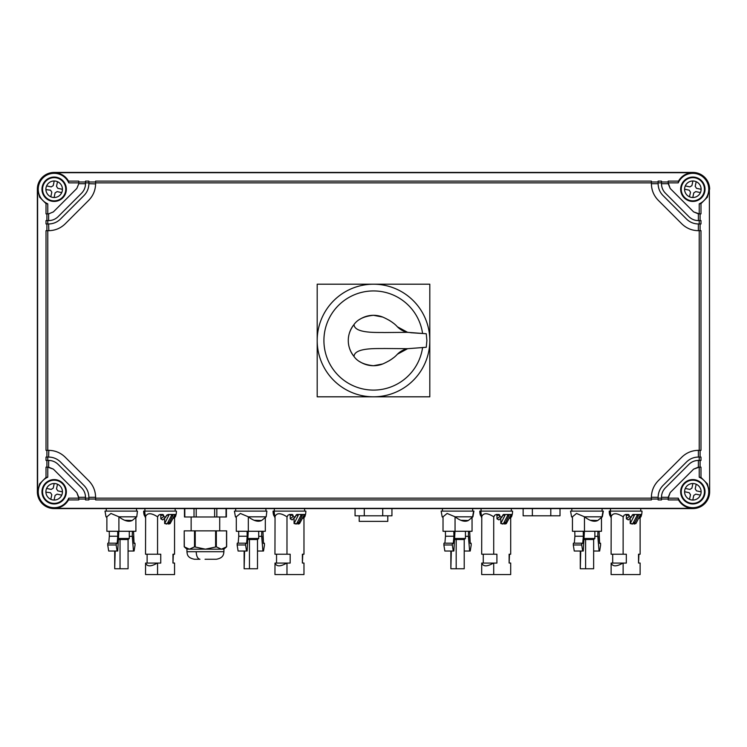 <?xml version="1.0" encoding="UTF-8"?>
<svg xmlns="http://www.w3.org/2000/svg" width="747" height="747" viewBox="0 0 747 747"><rect width="100%" height="100%" fill="white"/><g stroke="black" fill="none" stroke-linecap="round" stroke-linejoin="round"><path stroke-width="1.12" d="M42.822 489.332A11.597 11.597 0 0 0 51.711 503.123A11.597 11.597 0 0 0 65.493 494.234A11.597 11.597 0 0 0 56.604 480.442A11.597 11.597 0 0 0 42.822 489.332M54.979 500.004L54.092 500.051A8.264 8.264 0 0 0 57.51 484.224A8.264 8.264 0 0 0 46.081 490.041A8.264 8.264 0 0 0 54.092 500.051L55.091 495.42L57.089 494.131L61.712 495.14M45.903 492.161L50.516 492.712L51.804 494.71L50.805 499.341M46.603 488.435L51.226 489.434L53.224 488.146L54.223 483.514L53.336 483.561M57.51 484.224L56.511 488.855L57.799 490.854L62.421 491.843M681.507 489.332A11.597 11.597 0 0 0 690.396 503.123A11.597 11.597 0 0 0 704.178 494.234A11.597 11.597 0 0 0 695.289 480.442A11.597 11.597 0 0 0 681.507 489.332M693.664 500.004L692.777 500.051A8.264 8.264 0 0 0 696.195 484.224A8.264 8.264 0 0 0 684.766 490.041A8.264 8.264 0 0 0 692.777 500.051L693.776 495.42L695.774 494.131L700.397 495.13M689.49 499.341L690.489 494.71L689.201 492.712L684.579 491.722M692.021 483.561L692.908 483.514L691.909 488.146L689.911 489.434L685.288 488.435M696.195 484.224L695.196 488.855L696.484 490.854L701.106 491.843M681.507 186.797A11.597 11.597 0 0 0 690.396 200.588A11.597 11.597 0 0 0 704.178 191.699A11.597 11.597 0 0 0 695.289 177.907A11.597 11.597 0 0 0 681.507 186.797M693.664 197.469L692.777 197.516A8.264 8.264 0 0 0 696.195 181.689A8.264 8.264 0 0 0 684.766 187.506A8.264 8.264 0 0 0 692.777 197.516L693.776 192.885L695.774 191.596L700.397 192.595M692.021 181.026L692.908 180.979L691.909 185.611L689.911 186.899L685.288 185.9M684.579 189.187L689.201 190.177L690.489 192.175L689.49 196.806M701.106 189.308L696.484 188.319L695.196 186.32L696.195 181.689M42.822 186.797A11.597 11.597 0 0 0 51.711 200.588A11.597 11.597 0 0 0 65.493 191.699A11.597 11.597 0 0 0 56.604 177.907A11.597 11.597 0 0 0 42.822 186.797M54.979 197.469L54.092 197.516A8.264 8.264 0 0 0 57.51 181.689A8.264 8.264 0 0 0 46.081 187.506A8.264 8.264 0 0 0 54.092 197.516L55.091 192.885L57.089 191.596L61.712 192.605M45.903 189.626L50.516 190.177L51.804 192.175L50.805 196.806A8.264 8.264 0 0 0 51.198 196.965M46.603 185.9L51.226 186.899L53.224 185.611L54.223 180.979L53.336 181.026M62.421 189.308L57.799 188.319L56.511 186.32L57.51 181.689M359.214 515.813L359.214 521.359L387.786 521.359L387.786 515.813M226.528 546.86L226.64 530.856L184.21 530.856L184.322 546.86L189.411 549.176L194.509 546.86L205.425 549.176L216.341 546.86L221.439 549.176L226.528 546.86L226.528 530.856M186.937 548.606L185.891 548.037L186.937 548.606M205.042 559.26L215.976 559.26M184.808 508.586L184.808 516.98L196.209 516.98L196.209 508.586M226.042 508.586L226.042 516.98L196.209 516.98M196.181 551.697L223.913 551.697L223.913 549.176L226.64 546.767L223.913 549.176L186.937 549.176L186.937 551.697C187.31 554.069 186.983 557.804 194.5 559.26L199.963 559.26C197.675 558.775 196.414 556.254 196.181 551.697L186.937 551.697M46.015 477.417L47.771 477.193L47.771 467.155L46.015 467.155L46.015 477.417L39.638 483.851L37.611 491.778L37.611 189.243L39.638 197.18L46.015 203.614L46.015 213.875L48.658 213.875L53.364 211.905L76.82 188.459L78.79 183.743L78.79 181.11L68.519 181.11C65.325 175.76 60.535 172.959 54.157 172.697L692.842 172.697C686.465 172.959 681.675 175.76 678.481 181.11L678.248 182.856L668.21 182.856L670.18 188.459L693.636 211.905L699.229 213.875L699.229 203.838A15.93 15.93 0 0 0 700.481 175.274A15.93 15.93 0 0 0 678.248 182.856M709.389 189.243L709.65 491.778L709.389 189.243L707.362 197.18L700.985 203.614L699.229 203.838M709.65 189.243A16.808 16.808 0 0 0 692.842 172.436L54.157 172.436A16.808 16.808 0 0 0 37.35 189.243L37.35 491.778A16.808 16.808 0 0 0 54.157 508.586L54.157 508.333C60.535 508.072 65.325 505.271 68.519 499.92L78.79 499.92L78.79 498.165L68.752 498.165A15.93 15.93 0 0 1 46.519 505.756A15.93 15.93 0 0 1 47.771 477.193M651.403 182.007L658.126 182.007M663.056 195.583L686.502 219.039C689.798 222.242 693.748 223.885 698.342 223.96L699.229 223.96L699.229 220.598L698.342 220.598C694.673 220.533 691.526 219.226 688.883 216.658L665.428 193.212C662.869 190.578 661.562 187.422 661.487 183.743L661.487 181.11L658.126 181.11L658.126 183.743C658.21 188.337 659.844 192.287 663.056 195.583C659.834 192.278 658.2 188.319 658.126 183.697L651.403 183.697C651.496 190.158 653.793 195.705 658.294 200.336C653.812 195.714 651.515 190.186 651.403 183.743L651.403 183.697M661.487 182.856L658.126 182.856M661.487 182.007L668.21 182.007M670.18 188.459L668.21 183.697L661.487 183.697M678.481 181.11L668.21 181.11L668.21 182.856M699.229 213.875L700.985 213.875L700.985 203.614M700.088 220.598L700.088 213.875M699.229 223.96L700.985 223.96L700.985 220.598L699.229 220.598M700.088 230.683L700.088 223.96M700.985 450.348L700.985 230.683L699.229 230.683L699.229 450.348L700.985 450.348M700.088 457.071L700.088 450.348M700.985 460.432L700.985 457.071L699.229 457.071L699.229 460.432L700.985 460.432M700.088 467.155L700.088 460.432M709.389 491.778L707.362 483.851L700.985 477.417L700.985 467.155L699.229 467.155L699.229 477.193A15.93 15.93 0 0 1 700.481 505.756A15.93 15.93 0 0 1 678.248 498.174L668.21 498.165L670.18 492.572L668.21 497.334L661.487 497.278L661.487 498.165L658.126 498.165L658.126 497.287C658.21 492.693 659.853 488.743 663.056 485.447C659.834 488.753 658.2 492.712 658.126 497.334L651.403 497.25C651.515 490.844 653.812 485.317 658.294 480.694L681.75 457.239C686.381 452.738 691.927 450.441 698.389 450.348L698.389 457.071C693.776 457.136 689.817 458.779 686.502 461.991L663.056 485.447M680.657 189.243A12.185 12.185 0 0 0 692.842 201.429A12.185 12.185 0 0 0 705.028 189.243A12.185 12.185 0 0 0 692.842 177.058A12.185 12.185 0 0 0 680.657 189.243M54.157 508.333L692.842 508.333C686.465 508.072 681.675 505.271 678.481 499.92L678.248 498.165M709.65 491.778A16.808 16.808 0 0 1 692.842 508.586L54.157 508.586M680.657 491.778A12.185 12.185 0 0 0 692.842 503.964A12.185 12.185 0 0 0 705.028 491.778A12.185 12.185 0 0 0 692.842 479.593A12.185 12.185 0 0 0 680.657 491.778L681.264 491.162M700.985 477.417L699.229 477.193M699.229 467.155L693.636 469.125L698.389 467.155L698.389 460.432M658.294 200.336L681.75 223.792C686.372 228.283 691.899 230.58 698.342 230.683L698.389 223.96C693.776 223.895 689.817 222.251 686.502 219.039M698.389 220.598L698.389 213.875L693.636 211.905M693.636 469.125L670.18 492.572M668.21 498.165L668.21 499.92L678.481 499.92M691.18 177.179L691.713 177.702M704.384 190.382L704.916 190.905M692.824 201.429L692.217 200.831M681.264 189.869L680.657 189.262M704.916 490.125L704.384 490.648M691.713 503.329L691.18 503.851M692.217 480.2L692.824 479.602M699.229 460.432L698.342 460.432C694.663 460.497 691.507 461.814 688.883 464.373L665.428 487.819C662.869 490.462 661.553 493.618 661.487 497.287L661.487 497.325M686.502 461.991C689.798 458.789 693.748 457.145 698.342 457.071L699.229 457.071M658.126 499.024L651.403 499.024M658.126 498.165L658.126 499.92L661.487 499.92L661.487 498.165M668.21 499.024L661.487 499.024M651.403 498.165L95.597 498.165L95.597 499.92L651.403 499.92L651.403 497.325M681.75 457.239C686.372 452.747 691.899 450.45 698.342 450.348L698.389 450.348M698.342 230.683L699.229 230.683M699.229 450.348L698.342 450.348M651.403 183.743L651.403 181.11L95.597 181.11L95.597 183.743C95.485 190.186 93.188 195.714 88.706 200.336L65.25 223.792C60.628 228.283 55.101 230.58 48.658 230.683L46.015 230.683L46.015 450.348L47.771 450.348L47.771 230.683M88.874 499.024L95.597 499.024M85.513 498.165L85.513 499.92L88.874 499.92L88.874 498.165L85.513 498.165L85.513 497.287L78.79 497.325L76.82 492.572L53.364 469.125L47.771 467.155M78.79 499.024L85.513 499.024M47.771 450.348L48.658 450.348C55.101 450.45 60.628 452.747 65.25 457.239L88.706 480.694C93.188 485.317 95.485 490.844 95.597 497.287L88.874 497.325C88.8 492.712 87.166 488.753 83.944 485.447L60.498 461.991C57.202 458.789 53.252 457.145 48.658 457.071L46.015 457.071L46.015 460.432L47.771 460.432L47.771 457.071M95.597 498.165L95.597 497.287M95.597 182.856L651.403 182.856M85.513 182.007L78.79 182.007M85.513 182.856L85.513 181.11L88.874 181.11L88.874 182.856L85.513 182.856L85.513 183.743C85.447 187.413 84.131 190.569 81.572 193.212L58.117 216.658C55.493 219.216 52.337 220.533 48.658 220.598L46.015 220.598L46.015 223.96L47.771 223.96L47.771 220.598M95.597 182.007L88.874 182.007M46.015 203.614L47.771 203.838A15.93 15.93 0 0 1 46.519 175.274A15.93 15.93 0 0 1 68.752 182.856L78.79 182.856M68.519 181.11L68.752 182.856M85.513 183.697L78.79 183.697L76.82 188.459M95.597 183.902L88.874 183.697C88.8 188.319 87.166 192.278 83.944 195.583C87.147 192.287 88.79 188.337 88.874 183.743L88.874 182.856M46.912 460.432L46.912 467.155M46.912 450.348L46.912 457.071M46.912 223.96L46.912 230.683M46.912 213.875L46.912 220.598M47.771 213.875L47.771 203.838M66.343 189.243A12.185 12.185 0 0 0 54.157 177.058A12.185 12.185 0 0 0 41.972 189.243A12.185 12.185 0 0 0 54.157 201.429A12.185 12.185 0 0 0 66.343 189.243M47.771 223.96L48.658 223.96C53.252 223.885 57.202 222.242 60.498 219.039L83.944 195.583M68.519 499.92L68.752 498.165M41.972 491.778A12.185 12.185 0 0 0 54.157 503.964A12.185 12.185 0 0 0 66.343 491.778A12.185 12.185 0 0 0 54.157 479.593A12.185 12.185 0 0 0 41.972 491.778M47.771 460.432L48.658 460.432L48.611 467.155L53.364 469.125M48.816 450.348L48.611 457.071C53.224 457.136 57.183 458.779 60.498 461.991M60.498 219.039C57.183 222.251 53.224 223.895 48.611 223.96L48.835 230.683M53.364 211.905L48.611 213.875L48.611 220.598M76.82 492.572L78.79 498.165M55.82 503.851L55.287 503.329M42.616 490.648L42.084 490.125M54.176 479.602L54.783 480.2M65.736 491.162L66.343 491.769M42.084 190.905L42.616 190.382M55.287 177.702L55.82 177.179M66.343 189.262L65.736 189.869M54.783 200.831L54.176 201.429M88.874 498.165L88.874 497.287C88.79 492.693 87.156 488.743 83.944 485.447M48.611 460.432L48.658 460.432C52.327 460.497 55.474 461.805 58.117 464.373L81.572 487.819C84.131 490.452 85.438 493.608 85.513 497.287L85.513 497.325M317.195 340.511A56.305 56.305 0 0 0 373.5 396.816A56.305 56.305 0 0 0 429.805 340.511A56.305 56.305 0 0 0 373.5 284.205A56.305 56.305 0 0 0 317.195 340.511L317.195 284.205L429.805 284.205L429.805 340.511M359.905 361.744A25.211 25.211 0 0 0 373.5 365.722L382.763 363.957A25.211 25.211 0 0 1 373.5 365.722C364.144 364.788 357.645 361.716 354.013 356.506C350.138 351.426 348.233 346.094 348.289 340.511C348.233 334.936 350.138 329.604 354.013 324.525C354.433 333.788 378.047 332.256 384.173 332.527L407.619 332.34L426.257 333.75L426.892 340.511L426.257 347.28L422.587 347.523A49.582 49.582 0 0 1 369.989 389.971A49.582 49.582 0 0 1 323.918 340.511A49.582 49.582 0 0 1 369.989 291.059A49.582 49.582 0 0 1 422.587 333.507M426.257 347.28L407.619 348.69L397.385 354.237A19.665 19.665 0 0 1 402.502 350.474M354.013 356.506C354.433 347.243 378.047 348.774 384.173 348.504L407.619 348.69A19.665 19.665 0 0 0 402.53 350.455M421.523 333.433L410.691 332.704M393.267 357.934A42.019 42.019 0 0 1 388.683 361.062M353.182 355.441A25.211 25.211 0 0 1 348.466 343.527M348.466 337.523A25.211 25.211 0 0 1 353.182 325.589M359.895 319.286A25.211 25.211 0 0 1 382.763 317.073C389.458 320.052 394.323 323.292 397.385 326.794A19.665 19.665 0 0 0 407.619 332.34L397.385 326.794M388.683 319.968A42.019 42.019 0 0 1 393.267 323.096M382.763 317.073L373.5 315.299C364.144 316.242 357.645 319.314 354.013 324.525M382.763 363.957C389.458 360.978 394.323 357.738 397.385 354.237M317.195 340.52L317.195 396.816L429.805 396.816L429.805 340.52M109.23 531.276L109.333 536.234L117.765 536.234L117.158 543.424L116.252 543.181L116.149 544.974L117.12 551.025L117.718 551.025L118.848 531.276M117.662 531.276L117.765 536.234M135.898 517.531L135.898 531.276L135.898 517.531L135.898 531.276L106.877 531.276L106.877 516.793L110.958 513.46L118.904 516.793L118.904 531.276M116.252 543.181L107.82 543.181L107.717 544.974L108.689 551.025L117.12 551.025M109.333 536.234L108.745 543.181M118.904 516.793L118.913 516.812C124.31 520.93 128.736 522.162 132.172 520.51L136.757 516.812L137.457 511.107L136.757 516.812M129.287 531.276L129.287 538.494L118.773 538.494M129.287 536.318L132.247 536.318L132.359 531.276M133.545 531.276L134.049 543.424L134.955 543.181L135.058 544.974L134.087 551.025L133.489 551.025L132.247 536.318M107.717 544.974L116.149 544.974M106.877 517.531L106.018 516.812L106.877 516.812M118.913 516.812L136.449 516.812M106.018 516.812L105 511.107L137.457 511.107M118.689 539.511L128.073 539.511L129.287 538.494M128.073 551.025L133.489 551.025M134.03 543.181L133.442 536.234L134.03 543.181L134.955 543.181M120.034 539.511L120.034 568.756L128.073 568.756L128.073 539.511M114.711 551.025L114.711 568.756L115.178 551.025M120.034 568.756L115.178 568.756M132.172 520.51L124.917 520.295L132.172 520.51M238.648 531.276L238.751 536.234L247.182 536.234L246.575 543.424L245.67 543.181L245.567 544.974L246.538 551.025L247.136 551.025L248.265 531.276M247.08 531.276L247.182 536.234M265.316 517.531L265.316 531.276L236.295 531.276L236.295 516.793L240.375 513.46L248.321 516.793L248.321 531.276M245.67 543.181L237.238 543.181L237.135 544.974L238.106 551.025L246.538 551.025M238.751 536.234L238.162 543.181M248.321 516.793L248.331 516.812C253.728 520.93 258.154 522.162 261.59 520.51L266.175 516.812L266.875 511.107L266.175 516.812M258.705 531.276L258.705 538.494L248.191 538.494M258.705 536.318L261.665 536.318L261.777 531.276M262.963 531.276L263.467 543.424L264.373 543.181L264.475 544.974L263.504 551.025L262.907 551.025L261.665 536.318M237.135 544.974L245.567 544.974M266.875 511.107L234.418 511.107L235.436 516.812L236.295 517.531L235.436 516.812L236.295 516.812M248.331 516.812L265.867 516.812M248.107 539.511L257.491 539.511L258.705 538.494M257.491 551.025L262.907 551.025M263.448 543.181L262.86 536.234L263.448 543.181L264.373 543.181M249.451 539.511L249.451 568.756L257.491 568.756L257.491 539.511M244.129 551.025L244.129 568.756L244.596 551.025M249.451 568.756L244.596 568.756M261.59 520.51L254.335 520.295L261.59 520.51M173.668 518.287L175.396 516.812L176.087 514.468A16.387 16.387 0 0 0 176.432 511.107L143.657 511.107A16.387 16.387 0 0 0 144.003 514.468L145.404 517.419M145.572 516.868L144.246 514.468M144.778 511.107A16.387 15.267 90 0 0 145.628 516.494L145.534 554.218L157.561 554.218L157.57 516.812M163.752 515.309L160.829 515.309L160.829 518.838L163.294 516.812L163.752 515.309L162.902 514.468L160.073 514.468L158.429 515.309L157.757 516.812M160.829 515.309L160.129 514.468M160.829 518.838L162.762 519.903L166.049 516.812L163.294 516.812M173.771 518.026L175.013 516.812L175.34 514.468L176.087 514.468L175.34 514.468L175.424 515.309L174.555 515.309L175.05 514.468L168.243 514.468L168.822 515.309L166.46 515.309L166.049 516.812M166.46 515.309L168.243 514.468M168.822 515.309L164.648 523.507L164.648 518.166M164.648 523.507L166.87 524.077L167.291 523.619L172.053 514.468L170.839 514.468L172.594 514.468L172.949 515.309L168.906 523.619L170.139 523.619L168.486 524.077L168.486 522.116M174.555 515.309L170.139 523.619M175.424 515.309L175.844 514.468L173.313 514.468M175.013 516.812L174.686 517.419L175.396 516.812M145.628 516.494C147.308 512.741 151.249 512.825 157.449 516.728L157.561 516.793M174.555 517.531L174.555 554.218L172.968 554.218L172.968 563.042L174.555 563.042L174.555 574.555L145.534 574.555L145.581 563.079C147.122 566.749 151.025 566.749 157.29 563.079L145.581 563.079M157.561 554.218L160.754 554.218L160.754 563.079L157.29 563.079M157.561 563.079L157.561 574.555M147.122 554.218L147.122 563.079M175.853 515.309L176.087 514.468L175.853 515.309M173.351 554.218L172.968 563.042L174.509 563.042L172.968 563.042L173.351 554.218M175.05 514.468L174.172 514.468M303.086 518.287L304.813 516.812L305.504 514.468A16.387 16.387 0 0 0 305.85 511.107L273.075 511.107A16.387 16.387 0 0 0 273.421 514.468L274.952 516.812M274.821 517.419L273.421 514.468M274.196 511.107A16.387 15.267 90 0 0 275.045 516.494L274.952 554.218L286.979 554.218L286.988 516.812M293.169 515.309L290.247 515.309L290.247 518.838L292.712 516.812L293.169 515.309L292.32 514.468L289.491 514.468L287.847 515.309L287.175 516.812M290.247 515.309L289.547 514.468M290.247 518.838L292.18 519.903L295.467 516.812L292.712 516.812M303.189 518.026L304.431 516.812L304.757 514.468L305.504 514.468L304.757 514.468L304.841 515.309L303.973 515.309L304.468 514.468L297.661 514.468L298.24 515.309L295.877 515.309L295.467 516.812M295.877 515.309L296.839 514.468M297.381 514.468L296.867 514.468M298.24 515.309L294.066 523.507L294.066 518.166M294.066 523.507L296.288 524.077L296.708 523.619L301.471 514.468L300.257 514.468M301.471 514.468L302.367 515.309L298.324 523.619L299.556 523.619L297.904 524.077L297.904 522.116M303.973 515.309L299.556 523.619M304.841 515.309L305.262 514.468L302.731 514.468M304.431 516.812L304.104 517.419L304.813 516.812M304.468 514.468L303.59 514.468M275.045 516.494C276.726 512.741 280.667 512.825 286.867 516.728L286.979 516.793M303.973 517.531L303.973 554.218L302.386 554.218L302.386 563.042L303.973 563.042L303.973 574.555L274.952 574.555L274.999 563.079C276.539 566.749 280.442 566.749 286.708 563.079L274.999 563.079M286.979 554.218L290.172 554.218L290.172 563.079L286.708 563.079M286.979 563.079L286.979 574.555M276.539 554.218L276.539 563.079M305.271 515.309L305.504 514.468L305.271 515.309M302.768 554.218L302.386 563.042L303.926 563.042L302.386 563.042L302.768 554.218M445.38 531.276L445.483 536.234L453.915 536.234L453.308 543.424L452.402 543.181L452.299 544.974L453.27 551.025L453.868 551.025L454.998 531.276M453.812 531.276L453.915 536.234M443.027 516.812L442.168 516.812L443.027 517.531L442.168 516.812L441.15 511.107L473.925 511.107L472.907 516.812L468.322 520.51C464.886 522.162 460.46 520.93 455.063 516.812L472.907 516.812L472.048 517.531L472.048 531.276L443.027 531.276L443.027 516.793L447.108 513.46L455.054 516.793L455.054 531.276M452.402 543.181L443.97 543.181L443.867 544.974L444.838 551.025L453.27 551.025M445.483 536.234L444.895 543.181M465.437 531.276L465.437 538.494L454.923 538.494M465.437 536.318L468.397 536.318L468.509 531.276M469.695 531.276L470.199 543.424L471.105 543.181L471.208 544.974L470.236 551.025L469.639 551.025L468.397 536.318M443.867 544.974L452.299 544.974M454.839 539.511L464.223 539.511L465.437 538.494M464.223 551.025L469.639 551.025M470.18 543.181L469.592 536.234L470.18 543.181L471.105 543.181M456.184 539.511L456.184 568.756L464.223 568.756L464.223 539.511M450.861 551.025L450.861 568.756L451.328 551.025M456.184 568.756L451.328 568.756M468.322 520.51L461.067 520.295L468.322 520.51M574.798 531.276L574.901 536.234L583.332 536.234L582.725 543.424L581.82 543.181L581.717 544.974L582.688 551.025L583.286 551.025L584.415 531.276M583.23 531.276L583.332 536.234M572.445 517.531L571.586 516.812L572.445 517.531L571.586 516.812L570.568 511.107L603.343 511.107L602.325 516.812L597.74 520.51C594.304 522.162 589.878 520.93 584.481 516.812L602.325 516.812L601.466 517.531L601.466 531.276L572.445 531.276L572.445 516.793L576.525 513.46L584.471 516.793L584.471 531.276M581.82 543.181L573.388 543.181L573.285 544.974L574.256 551.025L582.688 551.025M574.901 536.234L574.312 543.181M594.855 531.276L594.855 538.494L584.341 538.494M594.855 536.318L597.815 536.318L597.927 531.276M599.113 531.276L599.617 543.424L600.523 543.181L600.625 544.974L599.654 551.025L599.057 551.025L597.815 536.318M573.285 544.974L581.717 544.974M571.586 516.812L572.445 516.812M584.257 539.511L593.641 539.511L594.855 538.494M593.641 551.025L599.057 551.025M599.598 543.181L599.01 536.234L599.598 543.181L600.523 543.181M585.601 539.511L585.601 568.756L593.641 568.756L593.641 539.511M580.279 551.025L580.279 568.756L580.746 551.025M585.601 568.756L580.746 568.756M597.74 520.51L590.485 520.295L597.74 520.51M509.818 518.287L511.546 516.812L512.237 514.468A16.387 16.387 0 0 0 512.582 511.107L479.807 511.107A16.387 16.387 0 0 0 480.153 514.468L481.684 516.812M481.554 517.419L480.396 514.468M480.928 511.107A16.387 15.267 90 0 0 481.778 516.494L481.684 554.218L493.711 554.218L493.72 516.812M499.902 515.309L496.979 515.309L496.979 518.838L499.444 516.812L499.902 515.309L499.052 514.468L496.223 514.468L494.579 515.309L493.907 516.812M496.979 515.309L496.279 514.468M496.979 518.838L498.912 519.903L502.199 516.812L499.444 516.812M509.921 518.026L511.163 516.812L511.49 514.468L512.237 514.468L511.49 514.468L511.574 515.309L510.705 515.309L511.2 514.468L504.393 514.468L504.972 515.309L502.61 515.309L502.199 516.812M502.61 515.309L503.571 514.468M504.113 514.468L503.599 514.468M504.972 515.309L500.798 523.507L500.798 518.166M500.798 523.507L503.02 524.077L503.441 523.619L508.203 514.468L506.989 514.468L508.744 514.468L509.099 515.309L505.056 523.619L506.289 523.619L504.636 524.077L504.636 522.116M510.705 515.309L506.289 523.619M508.744 514.468L508.203 514.468L508.744 514.468M511.574 515.309L511.994 514.468L509.463 514.468M511.163 516.812L510.836 517.419L511.546 516.812M481.778 516.494C483.458 512.741 487.399 512.825 493.599 516.728L493.711 516.793M510.705 517.531L510.705 554.218L509.118 554.218L509.118 563.042L510.705 563.042L510.705 574.555L481.684 574.555L481.731 563.079C483.272 566.749 487.175 566.749 493.44 563.079L481.731 563.079M493.711 554.218L496.904 554.218L496.904 563.079L493.44 563.079M493.711 563.079L493.711 574.555M483.272 554.218L483.272 563.079M512.003 515.309L512.237 514.468L512.003 515.309M511.2 514.468L510.322 514.468L511.2 514.468M509.501 554.218L509.118 563.042L510.659 563.042L509.118 563.042L509.501 554.218M639.236 518.287L640.963 516.812L641.654 514.468A16.387 16.387 0 0 0 642 511.107L609.225 511.107A16.387 16.387 0 0 0 609.571 514.468L611.102 516.812M610.971 517.419L609.571 514.468M610.346 511.107A16.387 15.267 90 0 0 611.195 516.494L611.102 554.218L623.129 554.218L623.138 516.812M629.319 515.309L626.397 515.309L626.397 518.838L628.862 516.812L629.319 515.309L628.47 514.468L625.641 514.468L623.997 515.309L623.325 516.812M626.397 515.309L625.697 514.468M626.397 518.838L628.33 519.903L631.617 516.812L628.862 516.812M639.339 518.026L640.581 516.812L640.907 514.468L641.654 514.468L640.907 514.468L640.991 515.309L640.123 515.309L640.618 514.468L633.811 514.468L634.39 515.309L632.027 515.309L631.617 516.812M632.027 515.309L632.989 514.468M633.531 514.468L633.017 514.468M634.39 515.309L630.216 523.507L630.216 518.166M630.216 523.507L632.438 524.077L632.858 523.619L637.621 514.468L636.407 514.468M634.054 522.116L634.054 524.077L634.474 523.619L638.517 515.309L637.621 514.468M634.054 524.077L635.94 523.507L640.123 515.309M640.991 515.309L641.412 514.468L638.881 514.468M640.581 516.812L640.254 517.419L640.963 516.812M611.195 516.494C612.876 512.741 616.817 512.825 623.017 516.728L623.129 516.793M640.123 517.531L640.123 554.218L638.536 554.218L638.536 563.042L640.123 563.042L640.123 574.555L611.102 574.555L611.149 563.079C612.689 566.749 616.592 566.749 622.858 563.079L611.149 563.079M623.129 554.218L626.322 554.218L626.322 563.079L622.858 563.079M623.129 563.079L623.129 574.555M612.689 554.218L612.689 563.079M641.421 515.309L641.654 514.468A16.387 16.387 0 0 0 642 511.107A16.387 16.387 0 0 1 641.654 514.468L641.421 515.309M640.618 514.468L639.74 514.468L640.618 514.468M638.918 554.218L638.536 563.042L640.076 563.042L638.536 563.042L638.918 554.218M355.058 508.586L355.058 515.813L364.284 515.813L364.284 508.586M391.942 508.586L391.942 515.813L364.284 515.813M382.716 515.813L382.716 508.586M523.133 508.586L523.133 515.813L532.359 515.813L532.359 508.586M560.017 508.586L560.017 515.813L532.359 515.813M550.791 515.813L550.791 508.586M194.024 516.98L194.024 508.586M214.641 516.98L214.641 508.586M216.826 516.98L216.826 508.586M216.341 530.856L216.341 546.86M215.612 546.86L215.612 530.856M195.238 530.856L195.238 546.86M194.509 546.86L194.509 530.856M144.806 515.309L144.236 515.309M164.956 523.619L167.291 523.619M172.949 515.309L171.334 515.309M274.224 515.309L273.654 515.309M294.374 523.619L296.708 523.619M302.367 515.309L300.752 515.309M472.599 516.812L473.607 511.107M602.017 516.812L603.025 511.107M480.956 515.309L480.386 515.309M501.106 523.619L503.441 523.619M509.099 515.309L507.484 515.309M610.374 515.309L609.804 515.309M630.524 523.619L632.858 523.619M638.517 515.309L636.902 515.309M634.474 523.619L635.706 523.619M226.388 516.98L226.388 508.586M184.462 516.98L184.462 508.586M219.711 516.98L219.711 530.856M191.139 516.98L191.139 530.856M226.64 546.767L226.64 530.856M186.937 549.176L184.21 546.767L184.21 530.856M223.913 551.697C223.596 554.115 223.652 557.934 216.35 559.26M106.261 511.107L106.261 508.586M136.514 511.107L136.514 508.586M235.678 511.107L235.678 508.586M265.932 511.107L265.932 508.586M144.918 511.107L144.918 508.586M175.171 511.107L175.171 508.586M274.336 511.107L274.336 508.586M304.589 511.107L304.589 508.586M442.411 511.107L442.411 508.586M472.664 511.107L472.664 508.586L472.664 511.107M571.828 511.107L571.828 508.586M602.082 511.107L602.082 508.586M601.466 517.531L602.325 516.812M481.068 511.107L481.068 508.586M511.322 511.107L511.322 508.586M610.486 511.107L610.486 508.586M640.739 511.107L640.739 508.586"/></g></svg>
